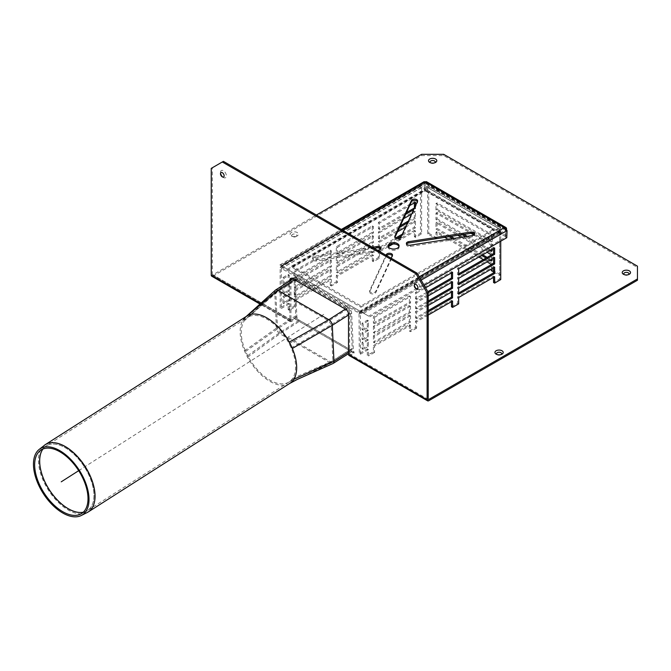<?xml version="1.0" encoding="UTF-8"?>
<svg xmlns="http://www.w3.org/2000/svg" width="671" height="671" viewBox="0 0 671 671"><rect width="100%" height="100%" fill="white"/><g stroke="black" fill="none" stroke-linecap="round" stroke-linejoin="round"><path stroke-width="0.5" stroke-dasharray="3.35 2.52" d="M249.251 316.536A38.356 20.952 57.5 0 1 266.999 319.203A38.356 20.952 57.5 0 1 285.485 337.454A38.356 20.952 57.5 0 1 289.134 343.653A38.356 20.952 57.5 0 1 291.172 347.93A38.356 20.952 57.5 0 1 292.598 378.486A38.356 20.952 57.5 0 1 290.853 380.574A38.356 20.952 57.5 0 1 289.05 382A38.356 20.952 57.5 0 1 288.647 382.244A38.356 20.952 57.5 0 1 287.599 382.789A38.356 20.952 57.5 0 1 269.843 380.113A38.356 20.952 57.5 0 1 251.365 361.862A38.356 20.952 57.5 0 1 247.708 355.664A38.356 20.952 57.5 0 1 245.67 351.394A38.356 20.952 57.5 0 1 244.252 320.839A38.356 20.952 57.5 0 1 245.989 318.75A38.356 20.952 57.5 0 1 246.903 317.953A38.356 20.952 57.5 0 1 247.792 317.324A38.356 20.952 57.5 0 1 249.251 316.536M289.889 383.317A39.925 21.808 57.5 0 1 289.394 383.619A39.925 21.808 57.5 0 1 288.102 384.257A39.925 21.808 57.5 0 1 269.901 381.363A39.925 21.808 57.5 0 1 250.971 362.818A39.925 21.808 57.5 0 1 247.582 357.249A39.925 21.808 57.5 0 1 244.487 350.866A39.925 21.808 57.5 0 1 243.045 319.992A39.925 21.808 57.5 0 1 245.703 316.922A39.925 21.808 57.5 0 1 245.829 316.813A39.925 21.808 57.5 0 1 246.953 315.999M297.278 279.195L348.207 308.593A3.129 1.711 57.5 0 1 350.53 312.359L352.216 348.408A3.129 1.711 57.5 0 1 351.688 349.767A3.129 1.711 57.5 0 1 350.119 349.616L299.191 320.21A3.129 1.711 57.5 0 1 296.859 316.452L295.181 280.403A3.129 1.711 57.5 0 1 295.71 279.035A3.129 1.711 57.5 0 1 297.278 279.195L277.937 291.533L276.242 291.474L275.84 292.741L277.517 328.79L279.849 332.556L330.769 361.954L332.338 362.105L332.866 360.746L331.189 324.697L328.857 320.931L277.937 291.533L245.989 318.75M348.148 307.352L297.219 277.945A4.697 2.567 -122.5 0 0 294.871 277.719A4.697 2.567 -122.5 0 0 294.074 279.757L295.76 315.806A4.697 2.567 -122.5 0 0 299.249 321.459L350.178 350.858A4.697 2.567 -122.5 0 0 352.527 351.084A4.697 2.567 -122.5 0 0 353.323 349.046L351.638 312.996A4.697 2.567 -122.5 0 0 348.148 307.352L345.389 309.105M275.336 290.207A4.697 2.567 -122.5 0 0 274.733 292.103L276.41 328.153A4.697 2.567 -122.5 0 0 279.908 333.797L330.828 363.196A4.697 2.567 -122.5 0 0 332.95 363.548M496.825 354.473A2.583 1.493 -0 0 0 497.245 354.791A2.583 1.493 -0 0 0 500.893 354.791L502 354.145L500.893 354.791A2.583 1.493 -0 0 0 501.321 354.473M430.405 162.726A2.583 1.493 -0 0 0 430.824 163.045A2.583 1.493 -0 0 0 434.473 163.045L435.58 162.407L434.473 163.045A2.583 1.493 -0 0 0 434.9 162.726M297.203 235.907L296.096 236.544A2.583 1.493 -0 0 0 296.096 234.439A2.583 1.493 -0 0 0 292.439 234.439A2.583 1.493 -0 0 0 292.439 236.544A2.583 1.493 -0 0 0 296.096 236.544L297.203 235.907A4.152 2.399 180 0 1 291.331 235.907A4.152 2.399 180 0 1 291.331 232.518A4.152 2.399 180 0 1 297.203 232.518A4.152 2.399 180 0 1 297.203 235.907L297.203 235.907M624.131 274.573A2.583 1.493 -0 0 0 624.55 274.892A2.583 1.493 -0 0 0 628.207 274.892L629.314 274.254L628.207 274.892A2.583 1.493 -0 0 0 628.626 274.573M222.797 177.085A4.152 2.399 -120 0 0 223.418 177.521A4.152 2.399 -120 0 0 226.353 175.827A4.152 2.399 -120 0 0 223.418 170.744A4.152 2.399 -120 0 0 220.482 172.439A4.152 2.399 -120 0 0 220.549 173.193M416.532 288.933A4.152 2.399 -120 0 0 417.152 289.369A4.152 2.399 -120 0 0 420.08 287.674A4.152 2.399 -120 0 0 417.152 282.592A4.152 2.399 -120 0 0 414.217 284.286A4.152 2.399 -120 0 0 414.284 285.041M349.004 355.445A2.349 1.359 120 0 0 350.178 355.328L354.053 353.097L295.374 319.22L291.499 321.459A2.349 1.359 -60 0 1 290.325 321.577A2.349 1.359 -60 0 1 289.838 320.495L289.838 280.923M290.946 280.218L290.946 319.857A0.78 0.453 120 0 0 291.499 320.176L295.374 317.945L354.053 351.814L350.178 354.053A0.78 0.453 -60 0 1 349.625 353.734L349.625 313.466A3.917 2.256 -120 0 0 346.857 308.677L293.713 277.995A3.917 2.256 -120 0 0 291.759 277.802A3.917 2.256 -120 0 0 291.281 278.255M354.053 351.814L354.053 353.097M295.374 317.945L295.374 319.22M291.113 320.218L212.514 274.842A0.78 0.453 -60 0 0 212.9 274.8L316.41 215.039M212.514 274.842A0.78 0.453 -60 0 1 212.346 274.481L212.346 167.742L211.239 168.379M223.418 161.35L212.346 167.742M291.499 321.459L212.9 276.075A2.349 1.359 -60 0 1 211.726 276.192M212.9 276.075L421.581 155.597L443.716 155.597L637.45 267.452L637.45 280.235M421.581 155.597L421.581 154.322M443.716 155.597L443.716 154.322M637.45 267.452L637.45 266.169M394.942 237.333L394.858 237.517A3.129 1.812 -0 0 0 394.749 237.987A3.129 1.812 -0 0 0 397.475 239.782A3.129 1.812 -0 0 0 400.906 238.457L417.521 202.659A3.129 1.812 -0 0 0 417.622 202.189A3.129 1.812 -0 0 0 417.429 201.568M374.049 248.312L314.934 257.454A3.129 1.812 -0 0 0 312.611 259.207A3.129 1.812 -0 0 0 316.553 260.952L378.561 251.357A3.129 1.812 -0 0 0 380.876 249.612A3.129 1.812 -0 0 0 380.675 248.975M377.412 250.258L316.553 259.669A3.129 1.812 180 0 1 312.611 257.924A3.129 1.812 180 0 1 314.934 256.179L372.296 247.305M388.257 246.517A5.477 3.162 -0 0 0 388.148 247.154A5.477 3.162 -0 0 0 393.625 250.317A5.477 3.162 -0 0 0 399.102 247.154A5.477 3.162 -0 0 0 398.993 246.517M406.576 244.059A3.129 1.812 -0 0 0 406.374 244.697A3.129 1.812 -0 0 0 410.316 246.442L472.317 236.855A3.129 1.812 -0 0 0 474.64 235.11A3.129 1.812 -0 0 0 474.439 234.473M386.555 255.534A3.129 1.812 -0 0 0 386.345 255.852L369.729 291.65A3.129 1.812 -0 0 0 369.629 292.12A3.129 1.812 -0 0 0 372.346 293.915A3.129 1.812 -0 0 0 375.785 292.59L392.392 256.792A3.129 1.812 -0 0 0 392.501 256.322A3.129 1.812 -0 0 0 392.309 255.701M391.151 258.192L375.785 291.306A3.129 1.812 180 0 1 372.346 292.631A3.129 1.812 180 0 1 369.629 290.845A3.129 1.812 180 0 1 369.729 290.375L386.043 255.24M425.154 181.95L425.154 183.233A1.568 0.906 -60 0 1 425.942 183.158A1.568 0.906 -60 0 1 426.261 183.871L426.261 190.899L427.368 190.262L427.368 183.233A3.129 1.812 120 0 0 426.722 181.799M423.829 181.824A2.659 1.535 -120 0 0 423.275 183.133L424.382 183.72A1.099 0.629 60 0 1 424.609 183.175A1.099 0.629 60 0 1 425.154 183.233L281.476 265.817L288.496 269.868L425.489 190.774L425.213 183.292L424.106 182.655L424.382 190.136L425.489 190.774M288.496 269.868L280.772 265.406L424.106 182.655M424.382 183.77L425.213 183.292M287.389 269.23L424.382 190.136M281.795 266.001L368.681 316.158L505.674 237.064L506.077 229.977M280.772 265.406L279.908 264.911L280.688 265.364L342.135 229.885M368.681 316.158L280.688 265.364M427.368 190.262L506.563 235.982L506.563 230.262M426.261 190.899L505.456 236.62L506.563 235.982M504.349 227.67L504.349 228.954A1.568 0.906 -60 0 1 505.129 228.87A1.568 0.906 -60 0 1 505.456 229.591L505.456 236.62M362.566 312.636L505.12 230.329L506.228 231.025M505.12 230.329A1.099 0.629 -120 0 0 504.349 228.954L425.154 183.233M506.781 237.71L505.674 237.064M505.12 230.388L505.951 229.91M369.788 316.804L424.189 285.393M281.258 266.966L359.304 312.032A1.568 0.906 60 0 1 360.411 313.944L360.411 354.213L359.304 353.575L359.027 313.147L281.342 268.392L281.258 308.517L280.151 307.872L280.151 267.612A1.568 0.906 60 0 1 280.478 266.89A1.568 0.906 60 0 1 281.258 266.966L421.581 185.959A1.568 0.906 60 0 0 420.792 185.884L280.478 266.89M281.258 308.517L289.285 303.879L289.285 310.27L295.374 306.756L295.374 300.365L331.357 279.589L331.357 285.989L337.446 282.466L337.446 276.075L373.42 255.307L373.42 261.698L379.509 258.184L379.509 251.793L388.333 246.693M392.98 244.018L415.492 231.017L415.492 237.408L421.581 233.894L421.656 187.377L424.626 188.996L427.67 187.553L427.67 233.894L435.965 238.691L435.965 232.3L444.764 237.375M405.611 214.351L379.509 229.423L379.509 223.032L409.662 205.62M415.492 205.754L415.492 208.647L413.655 209.704M379.509 248.119L379.509 242.206L397.5 231.814M405.552 227.167L415.492 221.43L415.492 227.821L401.501 235.898M397.073 238.457L379.962 248.337M337.446 263.292L337.446 256.901L373.42 236.133L373.42 242.525L337.446 263.292L336.339 262.655L372.313 241.887L372.313 235.496L336.339 256.263L336.339 262.655M289.285 281.51L284.026 284.546L284.026 278.155L289.285 275.118L289.285 281.51L288.178 280.872L288.178 274.481L282.919 277.517L282.919 283.908L288.178 280.872M289.285 291.097L284.026 294.133L284.026 287.742L289.285 284.705L289.285 291.097L288.178 290.459L288.178 284.068L282.919 287.104L282.919 293.495L288.178 290.459M289.285 300.683L284.026 303.72L284.026 297.328L289.285 294.292L289.285 300.683L288.178 300.046L288.178 293.655L282.919 296.691L282.919 303.082L288.178 300.046M295.374 297.169L295.374 290.778L331.357 270.002L331.357 276.393L295.374 297.169L294.267 296.532L330.249 275.756L330.249 269.365L294.267 290.14L294.267 296.532M295.374 287.582L295.374 281.191L331.357 260.415L331.357 266.806L295.374 287.582L294.267 286.945L330.249 266.169L330.249 259.778L294.267 280.553L294.267 286.945M295.374 277.995L295.374 271.604L331.357 250.828L331.357 257.219L295.374 277.995L294.267 277.358L330.249 256.582L330.249 250.191L294.267 270.967L294.267 277.358M337.446 272.879L337.446 266.488L373.42 245.72L373.42 252.111L337.446 272.879L336.339 272.241L372.313 251.474L372.313 245.083L336.339 265.85L336.339 272.241M337.446 253.705L337.446 247.314L373.42 226.546L373.42 232.938L337.446 253.705L336.339 253.068L372.313 232.3L372.313 225.901L336.339 246.676L336.339 253.068M399.53 227.452L379.509 239.01L379.509 232.619L403.581 218.721M411.625 214.074L415.492 211.843L415.492 218.234L407.574 222.806M289.285 303.879L288.178 303.242L280.151 307.872M415.492 237.408L414.384 236.771L420.474 233.256L420.474 186.597A1.568 0.906 60 0 1 420.792 185.884M414.384 236.771L414.384 230.379L378.402 251.155L378.402 257.547L379.509 258.184M373.42 261.698L372.313 261.061L378.402 257.547M372.313 261.061L372.313 254.67L336.339 275.437L336.339 281.828L337.446 282.466M331.357 285.989L330.249 285.343L336.339 281.828M330.249 285.343L330.249 278.951L294.267 299.727L294.267 306.119L295.374 306.756M289.285 310.27L288.178 309.633L294.267 306.119M288.178 309.633L288.178 303.242M408.387 221.061L414.384 217.597L414.384 211.206L378.402 231.973L378.402 238.364L400.344 225.699M402.306 234.154L414.384 227.184L414.384 220.793L378.402 241.56L378.402 247.951L395.664 237.987M414.384 202.894L414.384 201.619L378.402 222.386L378.402 228.777L406.416 212.606M359.304 312.032L499.627 231.017L496.582 229.264L499.627 227.503L427.67 185.959L424.626 187.712L421.581 185.959M291.776 266.01L424.626 189.314L493.814 229.264L360.964 305.959L291.776 266.01L291.776 267.293L360.964 307.234L360.964 305.959M499.627 231.017A1.568 0.906 60 0 1 500.734 232.938L500.734 241.199M360.964 307.234L493.814 230.539L424.626 190.589L291.776 267.293M424.626 190.589L424.626 189.314M282.919 303.082L284.026 303.72M284.026 297.328L282.919 296.691M282.919 293.495L284.026 294.133M284.026 287.742L282.919 287.104M284.026 278.155L282.919 277.517M282.919 283.908L284.026 284.546M363.179 343.024L363.179 349.415L362.072 348.777L362.072 342.386L363.179 343.024L368.438 339.996L368.438 346.387L363.179 349.415M362.072 348.777L367.331 345.741L367.331 339.35L362.072 342.386M367.331 339.35L368.438 339.996M363.179 333.437L363.179 339.828L362.072 339.19L362.072 332.799L363.179 333.437L368.438 330.4L368.438 336.792L363.179 339.828M362.072 339.19L367.331 336.154L367.331 329.763L362.072 332.799M367.331 329.763L368.438 330.4M363.179 323.85L363.179 330.241L362.072 329.604L362.072 323.212L363.179 323.85L368.438 320.813L368.438 327.205L363.179 330.241M362.072 329.604L367.331 326.567L367.331 320.176L362.072 323.212M367.331 320.176L368.438 320.813M493.537 271.923L499.627 275.437L499.627 229.096L496.582 230.539L499.627 232.619L499.627 278.951L493.537 282.466M448.127 239.321L478.868 257.06M483.296 259.618L487.171 261.858M491.323 264.575L491.323 269.046M491.323 254.988L491.323 259.459M489.939 260.256L486.064 258.025M481.635 255.466L452.497 238.641M449.125 236.695L435.965 229.105L435.965 222.713L457.857 235.345M461.229 237.291L487.171 252.271M491.323 235.496L491.323 241.887L435.965 209.922L435.965 203.531L491.323 235.496L492.43 234.85L437.073 202.894L437.073 209.285L435.965 209.922M473.877 235.009L491.323 245.083L491.323 249.872M489.939 250.669L465.59 236.62M462.227 234.674L435.965 219.518L435.965 213.118L470.967 233.323M499.627 275.437L500.734 274.8L500.734 228.14A1.568 0.906 120 0 0 500.407 227.427A1.568 0.906 120 0 0 499.627 227.503M496.582 230.539L496.582 229.264M427.67 185.959A1.568 0.906 -60 0 1 428.45 185.884A1.568 0.906 -60 0 1 428.777 186.597L428.777 233.256L427.67 233.894M424.626 188.996L424.626 187.712M493.537 277.358L493.537 276.075L457.555 296.85L457.555 303.242L451.466 306.756M451.466 301.64L451.466 300.365L415.492 321.141L415.492 327.532L409.402 331.046L409.402 324.655L373.42 345.422L373.42 351.814L367.331 355.328L367.331 348.937L359.304 353.575M493.537 258.184L493.537 256.901L457.555 277.677L457.555 284.068L458.662 283.43M451.466 292.053L451.466 290.778L415.492 311.554L415.492 317.945L428.224 310.589M451.466 272.879L451.466 271.604L415.492 292.371L415.492 298.763L427.804 291.659M373.42 326.249L373.42 332.64L409.402 311.872L409.402 305.481L373.42 326.249L374.527 326.886L410.509 306.119L409.402 305.481M373.42 323.053L409.402 302.285L409.402 295.894L373.42 316.662L373.42 323.053L374.527 323.69L374.527 317.299L373.42 316.662M373.42 335.835L373.42 342.227L409.402 321.459L409.402 315.068L373.42 335.835L374.527 336.473L410.509 315.705L409.402 315.068M451.466 282.466L451.466 281.191L415.492 301.958L415.492 308.358L428.224 301.002M493.537 248.597L493.537 247.314L457.555 268.09L457.555 274.481L458.662 273.843M493.537 267.771L493.537 266.488L457.555 287.263L457.555 293.655L458.662 293.017M373.42 351.814L374.527 352.451L374.527 346.06L410.509 325.292L409.402 324.655M374.527 346.06L373.42 345.422M410.509 325.292L410.509 331.684L409.402 331.046M331.357 279.589L330.249 278.951M295.374 300.365L294.267 299.727M409.402 295.894L410.509 296.532L410.509 302.923L374.527 323.69M410.509 302.923L409.402 302.285M331.357 257.219L330.249 256.582M294.267 270.967L295.374 271.604M374.527 317.299L410.509 296.532M330.249 250.191L331.357 250.828M295.374 281.191L294.267 280.553M331.357 260.415L330.249 259.778M373.42 332.64L374.527 333.277L374.527 326.886M410.509 306.119L410.509 312.51L409.402 311.872M331.357 266.806L330.249 266.169M410.509 312.51L374.527 333.277M452.573 291.415L451.466 290.778M415.492 317.945L416.599 318.582L416.599 312.191L428.224 305.481M416.599 312.191L415.492 311.554M337.446 266.488L336.339 265.85M373.42 245.72L372.313 245.083M373.42 252.111L372.313 251.474M428.224 311.872L416.599 318.582M494.644 257.538L493.537 256.901M458.662 278.314L457.555 277.677M379.509 232.619L378.402 231.973M415.492 211.843L414.384 211.206M457.555 284.068L458.662 284.705M415.492 218.234L414.384 217.597M378.402 238.364L379.509 239.01M494.644 267.133L493.537 266.488M458.662 287.901L457.555 287.263M379.509 242.206L378.402 241.56M414.384 220.793L415.492 221.43M457.555 293.655L458.662 294.292M414.384 227.184L415.492 227.821M378.402 247.951L379.509 248.597M368.438 346.387L367.331 345.741M288.178 293.655L289.285 294.292M368.438 327.205L367.331 326.567M288.178 274.481L289.285 275.118M360.411 354.213L368.438 349.583L368.438 355.974L367.331 355.328M368.438 349.583L367.331 348.937M368.438 336.792L367.331 336.154M288.178 284.068L289.285 284.705M493.537 276.075L494.644 276.72M414.384 230.379L415.492 231.017M458.662 297.488L457.555 296.85M457.555 303.242L458.662 303.879M379.509 251.793L378.402 251.155M494.644 247.951L493.537 247.314M458.662 268.727L457.555 268.09M379.509 223.032L378.402 222.386M415.492 202.256L414.384 201.619M457.555 274.481L458.662 275.118M415.492 208.647L414.426 208.035M378.402 228.777L379.509 229.423M452.573 281.828L451.466 281.191M415.492 308.358L416.599 308.995L416.599 302.604L428.224 295.894M416.599 302.604L415.492 301.958M337.446 256.901L336.339 256.263M373.42 236.133L372.313 235.496M373.42 242.525L372.313 241.887M428.224 302.285L416.599 308.995M428.224 292.699L416.599 299.409L415.492 298.763M373.42 232.938L372.313 232.3M451.466 271.604L452.573 272.241M416.599 299.409L416.599 293.017L415.492 292.371M336.339 246.676L337.446 247.314M416.599 293.017L425.59 287.817M372.313 225.901L373.42 226.546M295.374 290.778L294.267 290.14M331.357 270.002L330.249 269.365M373.42 342.227L374.527 342.864L374.527 336.473M410.509 315.705L410.509 322.097L409.402 321.459M331.357 276.393L330.249 275.756M410.509 322.097L374.527 342.864M452.573 301.002L451.466 300.365M415.492 327.532L416.599 328.169L416.599 321.778L428.224 315.068M416.599 321.778L415.492 321.141M373.42 255.307L372.313 254.67M337.446 276.075L336.339 275.437M421.581 233.894L420.474 233.256M500.734 279.589L499.627 278.951M416.599 328.169L410.509 331.684M374.527 352.451L368.438 355.974M437.073 202.894L435.965 203.531M437.073 209.285L492.43 241.241L492.43 234.85M492.43 241.241L491.323 241.887M491.323 259.778L492.43 260.415L492.43 254.024L491.323 254.67M492.43 260.415L491.323 261.061M492.43 254.024L437.073 222.067L437.073 228.459L450.878 236.427M454.242 238.373L482.743 254.829M487.171 257.379L491.046 259.618M437.073 228.459L435.965 229.105M437.073 222.067L435.965 222.713M491.323 250.191L492.43 250.828L492.43 244.437L437.073 212.481L437.073 218.872L435.965 219.518M437.073 212.481L435.965 213.118M492.43 244.437L491.323 245.083M492.43 250.828L491.323 251.474M437.073 218.872L463.971 234.405M467.335 236.343L491.046 250.031M491.323 270.648L492.43 270.002L492.43 263.611L491.323 264.257M492.43 263.611L437.073 231.654L437.073 238.046L435.965 238.691M437.073 231.654L435.965 232.3M492.43 270.002L500.734 274.8M428.777 233.256L437.073 238.046M493.814 230.539L493.814 229.264M78.692 470.681L323.699 314.405M42.936 449.033A38.356 20.952 57.5 0 1 46.215 445.905A38.356 20.952 57.5 0 1 75.588 455.777A38.356 20.952 57.5 0 1 93.957 493.906A38.356 20.952 57.5 0 1 87.465 510.581A38.356 20.952 57.5 0 1 83.246 512.233M83.221 512.258A38.356 20.952 -122.5 0 0 86.374 511.201A38.356 20.952 -122.5 0 0 93.906 493.931A38.356 20.952 -122.5 0 0 74.8 455.081A38.356 20.952 -122.5 0 0 45.192 446.634A38.356 20.952 -122.5 0 0 42.902 449.042M44.781 444.982A39.925 21.808 -122.5 0 0 41.619 476.318A39.925 21.808 -122.5 0 0 68.266 509.977A39.925 21.808 -122.5 0 0 87.7 512.267M87.121 512.577A39.916 21.808 57.5 0 1 68.216 510.002A39.916 21.808 57.5 0 1 41.745 476.838A39.916 21.808 57.5 0 1 44.261 445.376M289.134 343.653L328.857 320.931L348.207 308.593M291.172 347.93L331.189 324.697L350.53 312.359M292.598 378.486L332.866 360.746L352.216 348.408M290.853 380.574L330.769 361.954L350.119 349.616M247.708 355.664L279.849 332.556L299.191 320.21M245.67 351.394L277.517 328.79L296.859 316.452M244.252 320.839L275.84 292.741L295.181 280.403M294.468 279.706L297.219 277.945M243.045 319.992L274.733 292.103L294.074 279.757M244.487 350.866L276.41 328.153L295.76 315.806M247.582 357.249L279.908 333.797L299.249 321.459M297.63 379.266L330.828 363.196L350.178 350.858M348.517 352.116L353.323 349.046M348.517 314.993L351.638 312.996M245.703 316.922L246.332 316.402M293.713 277.995L292.606 278.633M346.857 308.677L345.75 309.314M349.625 313.466L348.517 314.103M260.566 303.594L289.838 320.495M428.777 400.713L350.178 355.328M350.178 354.053L349.625 353.734M212.9 274.8L291.499 320.176M290.946 319.857L212.346 274.481M400.906 237.182L400.906 238.457M417.521 201.384L417.521 202.659M316.553 259.669L316.553 260.952M378.561 250.082L378.561 251.357M314.934 256.179L314.934 257.454M410.316 245.167L410.316 246.442M472.317 235.58L472.317 236.855M375.785 291.306L375.785 292.59M392.392 255.517L392.392 256.792M386.345 255.416L386.345 255.852M369.729 290.375L369.729 291.65M281.828 266.018L424.382 183.72M360.99 311.721L504.349 228.954M359.882 311.084L419.232 276.813M426.261 183.871L505.456 229.591M427.368 183.233L506.563 228.954M363.724 313.298L421.153 280.142M281.258 268.568L421.581 187.553M280.151 267.612L420.474 186.597M500.734 232.938L360.411 313.944M421.858 187.394L281.535 268.408M499.35 228.937L427.393 187.394M359.027 313.147L499.35 232.132M427.67 187.553L499.627 229.096M499.627 232.619L359.304 313.625M428.777 186.597L500.734 228.14M289.05 382L87.465 510.581L80.57 514.103M40.117 450.669L46.215 445.905L247.792 317.324M332.338 362.105L351.688 349.767M276.368 291.382L295.71 279.035M293.042 278.884L294.871 277.719M348.517 353.651L352.527 351.084M288.647 382.244L299.182 376.691M332.204 362.181L299.157 376.708M246.903 317.953L276.242 291.474M245.829 316.813L246.282 316.427M497.245 354.791L496.137 354.145M430.824 163.045L429.717 162.407M292.439 236.544L291.331 235.907M624.55 274.892L623.443 274.254M222.311 176.884L223.418 177.521M220.482 173.722L220.482 172.439M416.045 288.731L417.152 289.369M414.217 285.569L414.217 284.286M291.759 277.802L290.652 278.44M428.383 399.471L349.784 354.095M290.325 321.577L260.029 304.08M394.749 236.712L394.749 237.987M417.622 200.914L417.622 202.189M380.876 248.337L380.876 249.612M312.611 257.924L312.611 259.207M388.148 245.88L388.148 247.154M399.102 245.88L399.102 247.154M474.64 233.827L474.64 235.11M406.374 243.422L406.374 244.697M392.501 255.047L392.501 256.322M369.629 290.845L369.629 292.12M281.476 265.817L424.609 183.175M279.908 264.911L341.354 229.44M505.129 228.87L425.942 183.158M421.656 187.377L281.342 268.392M427.586 187.377L499.543 228.92M500.407 227.427L428.45 185.884"/><path stroke-width="1.01" d="M62.73 511.671A37.677 20.583 57.5 0 1 37.744 480.369A37.677 20.583 57.5 0 1 40.117 450.669A37.677 20.583 57.5 0 1 78.692 470.681A37.677 20.583 57.5 0 1 80.57 514.103A37.677 20.583 57.5 0 1 62.73 511.671M62.688 512.971A39.237 21.438 57.5 0 1 36.67 480.369A39.237 21.438 57.5 0 1 39.144 449.444A39.237 21.438 57.5 0 1 79.312 470.287A39.237 21.438 57.5 0 1 81.275 515.504A39.237 21.438 57.5 0 1 62.688 512.971M39.144 449.444L45.318 444.613L246.953 315.999A39.925 21.808 57.5 0 1 248.74 315.06A39.925 21.808 57.5 0 1 266.949 317.962A39.925 21.808 57.5 0 1 285.88 336.498A39.925 21.808 57.5 0 1 289.268 342.076A39.925 21.808 57.5 0 1 292.355 348.459A39.925 21.808 57.5 0 1 293.797 379.333A39.925 21.808 57.5 0 1 291.147 382.403A39.925 21.808 57.5 0 1 289.889 383.317L88.262 511.931A39.925 21.808 -122.5 0 0 95.022 494.569A39.925 21.808 -122.5 0 0 75.898 454.888A39.925 21.808 -122.5 0 0 45.318 444.613A39.925 21.808 -122.5 0 0 44.781 444.982M332.95 363.548A4.697 2.567 -122.5 0 0 332.984 363.531A4.697 2.567 -122.5 0 0 333.177 363.43A4.697 2.567 -122.5 0 0 333.973 361.384L332.296 325.334A4.697 2.567 -122.5 0 0 328.798 319.69L277.878 290.291A4.697 2.567 -122.5 0 0 275.521 290.057A4.697 2.567 -122.5 0 0 275.336 290.207L245.838 316.804M501.321 354.473A2.583 1.493 -0 0 0 499.073 352.241A2.583 1.493 -0 0 0 496.825 354.473M502 354.145A4.152 2.399 180 0 1 496.137 354.145A4.152 2.399 180 0 1 496.137 350.765A4.152 2.399 180 0 1 502 350.765A4.152 2.399 180 0 1 502 354.145L502 354.145M434.9 162.726A2.583 1.493 -0 0 0 432.652 160.503A2.583 1.493 -0 0 0 430.405 162.726M435.58 162.407A4.152 2.399 180 0 1 429.717 162.407A4.152 2.399 180 0 1 429.717 159.019A4.152 2.399 180 0 1 435.58 159.019A4.152 2.399 180 0 1 435.58 162.407L435.58 162.407M628.626 274.573A2.583 1.493 -0 0 0 626.378 272.351A2.583 1.493 -0 0 0 624.131 274.573M629.314 274.254A4.152 2.399 180 0 1 623.443 274.254A4.152 2.399 180 0 1 623.443 270.866A4.152 2.399 180 0 1 629.314 270.866A4.152 2.399 180 0 1 629.314 274.254L629.314 274.254M224.139 175.827A2.583 1.493 60 0 1 222.311 176.884A2.583 1.493 60 0 1 220.482 173.722A2.583 1.493 60 0 1 222.311 172.665A2.583 1.493 60 0 1 224.139 175.827M220.549 173.193A4.152 2.399 -120 0 0 222.797 177.085M417.874 287.674A2.583 1.493 60 0 1 416.045 288.731A2.583 1.493 60 0 1 414.217 285.569A2.583 1.493 60 0 1 416.045 284.512A2.583 1.493 60 0 1 417.874 287.674M414.284 285.041A4.152 2.399 -120 0 0 416.532 288.933M289.838 280.923L289.838 280.235A3.917 2.256 60 0 1 290.652 278.44A3.917 2.256 60 0 1 292.606 278.633L345.75 309.314A3.917 2.256 60 0 1 348.517 314.103L348.517 354.372A2.349 1.359 120 0 0 349.004 355.445L427.603 400.83A2.349 1.359 120 0 0 428.777 400.713L637.45 280.235L637.45 278.951L428.777 399.43A0.78 0.453 -60 0 1 428.224 399.111L428.224 292.371L417.152 273.198L416.045 273.835L427.117 293.017L427.117 399.748A2.349 1.359 120 0 0 427.603 400.83M291.281 278.255A3.917 2.256 -120 0 0 290.946 279.589L290.946 280.218M260.029 304.08L211.726 276.192A2.349 1.359 -60 0 1 211.239 275.118L211.239 168.379L222.311 161.988L416.045 273.835M316.41 215.039L421.581 154.322L443.716 154.322L637.45 266.169L637.45 278.951M222.311 161.988L223.418 161.35L417.152 273.198M427.117 293.017L428.224 292.371M417.429 201.568A3.129 1.812 -0 0 0 414.351 200.386A3.129 1.812 -0 0 0 411.466 201.728L394.942 237.333M394.858 236.242L411.466 200.444A3.129 1.812 180 0 1 414.904 199.119A3.129 1.812 180 0 1 417.622 200.914A3.129 1.812 180 0 1 417.521 201.384L400.906 237.182A3.129 1.812 180 0 1 397.475 238.499A3.129 1.812 180 0 1 394.749 236.712A3.129 1.812 180 0 1 394.858 236.242L394.858 237.182M372.296 247.305L376.934 246.584A3.129 1.812 180 0 1 380.876 248.337A3.129 1.812 180 0 1 378.561 250.082L377.412 250.258M380.675 248.975A3.129 1.812 -0 0 0 376.934 247.867L374.049 248.312M398.993 246.517A5.477 3.162 -0 0 0 397.5 244.915A5.477 3.162 -0 0 0 392.057 244.127A5.477 3.162 -0 0 0 388.257 246.517M397.5 243.64A5.477 3.162 180 0 1 399.102 245.88A5.477 3.162 180 0 1 393.625 249.042A5.477 3.162 180 0 1 388.148 245.88A5.477 3.162 180 0 1 391.529 242.952A5.477 3.162 180 0 1 397.5 243.64M472.317 235.58L410.316 245.167A3.129 1.812 180 0 1 406.374 243.422A3.129 1.812 180 0 1 408.698 241.677L470.698 232.082A3.129 1.812 180 0 1 474.64 233.827A3.129 1.812 180 0 1 472.317 235.58M474.439 234.473A3.129 1.812 -0 0 0 470.698 233.365L408.698 242.952A3.129 1.812 -0 0 0 406.576 244.059M386.043 255.24L386.345 254.577A3.129 1.812 180 0 1 389.776 253.252A3.129 1.812 180 0 1 392.501 255.047A3.129 1.812 180 0 1 392.392 255.517L391.151 258.192M392.309 255.701A3.129 1.812 -0 0 0 389.524 254.519A3.129 1.812 -0 0 0 386.555 255.534M506.563 230.262L506.563 228.954A3.129 1.812 120 0 0 505.909 227.519L426.722 181.799A3.129 1.812 120 0 0 425.154 181.95A2.659 1.535 -120 0 0 423.829 181.824L341.354 229.44M505.909 227.519A3.129 1.812 120 0 0 504.349 227.67A2.659 1.535 60 0 1 506.228 231.025L507.058 230.547L506.781 237.71L424.189 285.393M506.077 229.977L507.058 230.547M388.333 246.693L392.98 244.018M409.662 205.62L415.492 202.256L415.492 205.754M413.655 209.704L405.611 214.351M379.962 248.337L379.509 248.597L379.509 248.119M397.5 231.814L405.552 227.167M401.501 235.898L397.073 238.457M403.581 218.721L411.625 214.074M407.574 222.806L399.53 227.452M400.344 225.699L408.387 221.061M395.664 237.987L402.306 234.154M406.416 212.606L414.384 208.01L414.384 202.894M444.764 237.375L448.127 239.321M478.868 257.06L483.296 259.618M487.171 261.858L491.323 264.575M491.323 269.046L491.323 270.648L493.537 271.923M487.171 252.271L491.323 254.988M491.323 259.459L491.323 261.061L489.939 260.256M486.064 258.025L481.635 255.466M452.497 238.641L449.125 236.695M457.857 235.345L461.229 237.291M491.323 249.872L491.323 251.474L489.939 250.669M465.59 236.62L462.227 234.674M470.967 233.323L473.877 235.009M428.224 315.068L452.573 301.002L452.573 307.393L458.662 303.879L458.662 297.488L494.644 276.72L494.644 283.112L493.537 282.466L493.537 277.358M452.573 307.393L451.466 306.756L451.466 301.64M458.662 283.43L493.537 263.292L493.537 258.184M428.224 310.589L451.466 297.169L451.466 292.053M427.804 291.659L451.466 277.995L451.466 272.879M428.224 301.002L451.466 287.582L451.466 282.466M458.662 273.843L493.537 253.705L493.537 248.597M458.662 293.017L493.537 272.879L493.537 267.771M428.224 305.481L452.573 291.415L452.573 297.807L451.466 297.169M452.573 297.807L428.224 311.872M494.644 263.938L458.662 284.705L458.662 278.314L494.644 257.538L494.644 263.938L493.537 263.292M494.644 273.525L458.662 294.292L458.662 287.901L494.644 267.133L494.644 273.525L493.537 272.879M494.644 254.343L458.662 275.118L458.662 268.727L494.644 247.951L494.644 254.343L493.537 253.705M428.224 295.894L452.573 281.828L452.573 288.22L451.466 287.582M452.573 288.22L428.224 302.285M425.59 287.817L452.573 272.241L452.573 278.633L428.224 292.699M452.573 278.633L451.466 277.995M500.734 241.199L500.734 279.589L494.644 283.112M450.878 236.427L454.242 238.373M482.743 254.829L487.171 257.379M463.971 234.405L467.335 236.343M61.237 481.82L78.692 470.681M83.246 512.233A38.356 20.952 57.5 0 1 68.257 508.702A38.356 20.952 57.5 0 1 43.892 479.513A38.356 20.952 57.5 0 1 42.936 449.033M42.902 449.042A38.356 20.952 -122.5 0 0 43.833 479.522A38.356 20.952 -122.5 0 0 68.207 508.727A38.356 20.952 -122.5 0 0 83.221 512.258M87.7 512.267A39.925 21.808 -122.5 0 0 88.262 511.931L87.121 512.577A39.916 21.808 57.5 0 0 94.972 494.602A39.916 21.808 57.5 0 0 75.077 454.166A39.916 21.808 57.5 0 0 44.261 445.376M246.332 316.402L277.878 290.291L294.468 279.706M289.268 342.076L328.798 319.69L345.389 309.105M293.797 379.333L333.973 361.384L348.517 352.116M292.355 348.459L332.296 325.334L348.517 314.993M291.147 382.403L297.63 379.266M290.946 279.589L289.838 280.235M348.517 354.372L427.117 399.748M211.239 275.118L260.566 303.594M428.224 399.111L428.777 399.43M411.466 200.444L411.466 201.728M376.934 246.584L376.934 247.867M470.698 232.082L470.698 233.365M408.698 241.677L408.698 242.952M386.345 254.577L386.345 255.416M342.135 229.885L425.154 181.95L504.349 227.67L419.232 276.813M421.153 280.142L506.228 231.025M81.275 515.504L87.121 512.577M275.521 290.057L293.042 278.884M333.177 363.43L348.517 353.651M297.63 379.258L289.394 383.619M332.984 363.531L297.605 379.274"/></g></svg>
